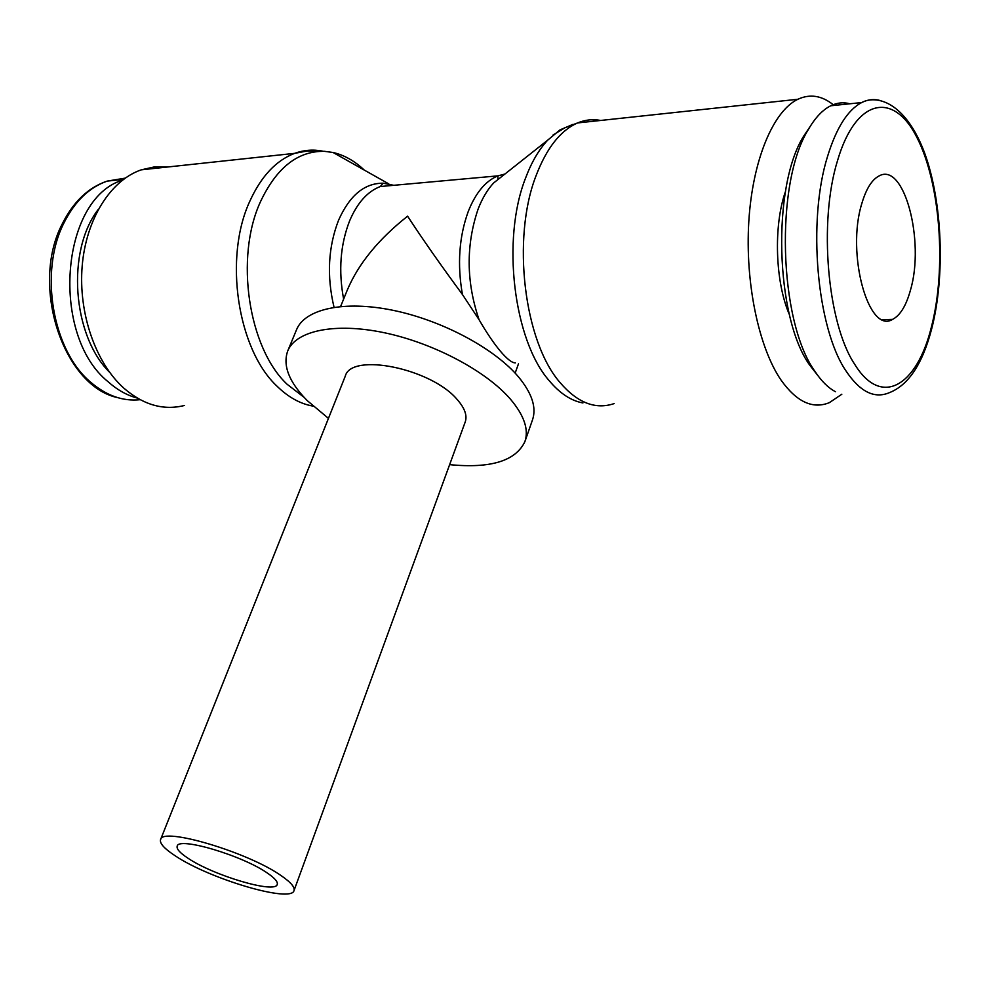 <?xml version="1.0" encoding="UTF-8"?>
<svg xmlns="http://www.w3.org/2000/svg" width="990" height="990" viewBox="0 0 990 990"><rect width="100%" height="100%" fill="white"/><g stroke="black" fill="none" stroke-linecap="round" stroke-linejoin="round"><path stroke-width="1.49" d="M184.536 405.454C163.536 410.763 143.265 404.96 123.713 388.043C95.671 362.885 78.284 313.261 82.17 266.162C86.031 219.05 110.595 180.267 141.273 169.835L154.131 166.963L167.162 167.062M304.066 397.312L287.1 384.256C248.465 348.096 234.593 257.375 260.543 201.564C276.643 167.545 297.978 150.814 324.534 151.334L333.086 152.497C344.223 155.071 354.618 160.924 364.258 170.07M334.038 307.284C326.638 276.099 328.16 247.054 338.605 220.126C349.68 195.401 364.53 183.088 383.167 183.2L393.735 185.303M340.622 306.479L347.243 290.181C358.343 263.86 378.465 239.196 407.595 216.179C422.495 239.036 440.773 265.134 462.429 294.488L479.073 319.721C466.216 282.026 465.882 245.174 478.083 209.15C482.266 198.285 487.476 189.536 493.713 182.903L504.306 174.512M582.924 402.955C571.094 400.777 559.907 393.414 549.351 380.865C513.748 340.77 501.188 239.58 525.603 177.977C531.543 162.187 538.894 149.589 547.656 140.196L559.969 129.913L572.888 124.406M479.073 319.721C486.61 332.739 493.75 343.295 500.519 351.363C507.066 359.048 512.016 362.897 515.369 362.897M841.834 394.23L829.36 402.645C812.691 409.427 796.579 401.903 781.023 380.049C758.699 347.478 745.024 282.596 748.811 221.426C752.561 160.231 773.153 111.041 797.903 99.26C809.919 93.716 821.688 95.535 833.196 104.692M137.189 398.042C126.955 395.332 117.278 389.911 108.158 381.793C50.304 335.548 60.303 199.052 122.401 180.168M849.853 103.777C843.455 102.02 837.095 102.688 830.759 105.769C822.678 109.791 815.265 117.612 808.508 129.244C774.749 182.68 778.808 321.354 814.807 371.176C821.316 381.039 828.209 387.894 835.498 391.718M810.228 126.374L803.645 136.187C771.618 186.912 775.455 317.666 809.647 365.05L817.975 375.717M890.579 320.141L890.74 319.448M281.519 875.903C248.626 852.303 161.63 826.539 160.566 839.619C159.477 843.294 164.315 848.653 175.069 855.719C209.224 878.86 291.518 903.326 294.018 890.567C295.057 887.288 290.899 882.399 281.519 875.903M294.018 890.567L465.226 421.963C467.404 415.602 464.78 408.189 457.343 399.7C431.615 368.49 351.215 352.168 345.275 376.163L160.566 839.619M449.633 464.644C490.656 468.666 515.74 460.969 524.923 441.565C528.945 429.586 524.18 415.528 510.617 399.378C486.486 371.176 433.707 343.072 384.293 332.727C334.818 322.319 295.874 330.697 287.719 350.98C282.558 365.595 289.068 382.14 307.247 400.616L328.457 418.374M287.719 350.98L296.567 329.658C304.895 308.979 343.827 300.156 393.104 310.328C442.32 320.426 494.728 348.554 518.587 377.004C532.001 393.315 536.642 407.558 532.533 419.76L524.923 441.565M187.865 858.144C179.933 852.897 176.369 848.925 177.185 846.202C178.101 836.439 242.884 855.62 267.684 873.279C274.849 878.204 278.029 881.917 277.237 884.416C275.505 893.995 213.382 875.544 187.865 858.144M861.82 203.532C866.139 188.904 871.856 179.722 878.971 175.997C904.13 161.444 925.044 241.127 910.503 289.971C906.209 305.625 900.232 315.439 892.584 319.386C868.601 334.558 846.054 253.811 861.82 203.532M789.438 314.696C775.244 282.36 773.314 225.93 785.441 191.615M109.593 372.289C72.344 335.536 66.157 250.854 98.307 209.348M313.05 406.11C300.354 403.92 288.338 397.275 277.014 386.187C237.612 349.594 223.431 257.623 249.901 201.057C261.199 176.307 276.111 160.405 294.649 153.351C303.744 150.059 312.939 149.292 322.22 151.049M343.617 299.091C338.332 270.691 340.35 244.555 349.68 220.708C357.316 202.839 367.525 191.441 380.308 186.528L397.46 184.969M462.429 294.488C457.145 264.392 459.088 236.709 468.27 211.439C475.695 192.778 485.583 180.91 497.921 175.861L504.925 174.03M614.184 403.586C595.584 409.872 577.591 402.93 560.204 382.734C524.131 341.847 511.397 238.343 536.172 175.416C546.74 147.906 560.55 130.408 577.603 122.933C585.226 119.765 592.911 118.936 600.67 120.458M140.135 399.7C122.772 401.507 106.227 395.629 90.498 382.053C52.532 350.373 38.858 271.743 63.991 222.874C74.819 201.329 89.224 187.395 107.217 181.096L125.136 178.151M881.051 100.782C874.566 98.765 868.119 99.347 861.696 102.552C847.762 109.878 836.389 127.784 827.603 156.247C807.159 220.931 816.899 328.16 845.844 370.706C859.877 391.83 874.455 399.131 889.577 392.585C908.535 385.036 922.581 363.775 931.689 328.804C945.339 275.938 942.505 202.084 924.573 152.856C905.046 100.869 875.804 94.817 861.696 102.552L830.759 105.769M931.392 327.046C946.576 268.785 940.549 183.732 917.111 137.858C893.97 91.179 856.028 97.589 837.577 160.467C818.346 221.958 827.442 323.619 854.692 364.283C881.286 407.831 916.901 386.187 931.392 327.046M324.534 151.334L307.482 150.95L294.649 153.351L141.273 169.835M797.903 99.26L577.603 122.933L564.919 127.76L553.101 134.962M117.699 397.646C63.558 386.31 29.712 285.714 62.345 223.728C73.47 201.626 88.432 187.419 107.217 181.096L123.404 179.413M497.896 178.942L497.921 175.861L380.308 186.528L383.167 183.2M892.584 319.386L882.635 319.696M515.146 373.119L518.488 363.788M388.81 183.905L333.086 152.497M803.645 136.187L808.508 129.244M493.713 182.903L547.656 140.196"/></g></svg>
